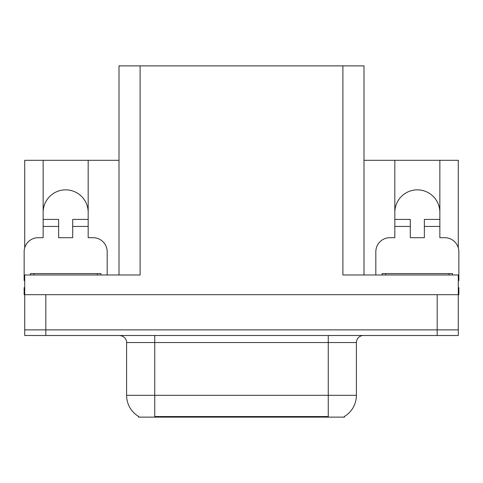 <?xml version="1.0" encoding="UTF-8"?>
<svg xmlns="http://www.w3.org/2000/svg" width="483" height="483" viewBox="0 0 483 483"><rect width="100%" height="100%" fill="white"/><g stroke="black" fill="none" stroke-linecap="round" stroke-linejoin="round"><path stroke-width="0.72" d="M344.439 416.431L344.439 417.125L138.561 417.125L138.561 416.431M43.15 212.369A22.514 22.514 0 0 1 65.664 189.855A22.514 22.514 0 0 1 88.178 212.369M45.825 335.504L458.289 335.504L458.289 329.877L24.711 329.877L24.711 294.696L45.825 294.696L45.825 329.877L24.711 329.877L24.711 335.504L45.825 335.504L45.825 329.877L458.289 329.877L458.289 294.696L45.825 294.696M118.999 274.99L118.999 65.875L342.894 65.875L342.894 274.99L458.289 274.99L458.289 294.696L458.85 294.696L458.85 287.657L458.289 287.657M24.711 287.657L24.15 287.657L24.15 294.696L24.711 294.696L24.711 274.99L140.106 274.99L140.106 65.875M24.711 280.629A14.073 14.073 0 0 0 24.15 280.623L24.15 251.77A14.073 14.073 0 0 1 38.223 237.696L43.15 237.696L43.15 226.442L58.63 226.442L58.63 219.409L43.15 219.409L43.15 160.302L24.711 160.302L24.711 247.833M375.822 274.99L375.822 251.77A14.073 14.073 0 0 1 389.896 237.696L394.822 237.696L394.822 226.442L410.302 226.442L410.302 237.696L424.37 237.696L424.37 226.442L439.85 226.442L439.85 160.302L458.289 160.302L458.289 247.833M342.894 65.875L364.001 65.875L364.001 274.99M364.001 160.302L394.822 160.302L394.822 226.442M58.63 226.442L58.63 237.696L72.698 237.696L72.698 226.442L88.178 226.442L88.178 160.302L118.999 160.302M439.85 212.369A22.514 22.514 0 0 0 417.336 189.855A22.514 22.514 0 0 0 394.822 212.369M43.15 160.302L88.178 160.302M439.85 160.302L394.822 160.302M138.772 416.557A24.627 24.627 0 0 1 126.6 395.311L154.741 395.311L154.741 416.557L328.259 416.557L328.259 395.311L356.4 395.311L356.4 342.544A7.034 7.034 0 0 1 363.439 335.504M126.6 395.311L126.6 342.544C126.957 341.403 125.749 336.156 119.561 335.504M344.228 416.557A24.627 24.627 0 0 0 356.4 395.311M458.289 335.504L458.289 329.877M88.178 226.442L88.178 237.696L93.104 237.696A14.073 14.073 0 0 1 107.178 251.77L107.178 274.99M88.178 219.409L72.698 219.409L72.698 226.442M43.15 219.409L43.15 226.442M410.302 226.442L410.302 219.409L394.822 219.409M439.85 226.442L439.85 237.696L444.777 237.696A14.073 14.073 0 0 1 458.85 251.77L458.85 280.623A14.073 14.073 0 0 0 458.289 280.629M439.85 219.409L424.37 219.409L424.37 226.442M30.483 274.99L30.483 273.583L100.844 273.583L100.844 274.99M382.156 274.99L382.156 273.583L452.517 273.583L452.517 274.99M437.175 294.696L437.175 335.504M325.445 417.125L325.445 416.431M157.555 417.125L157.555 416.431M328.259 335.504L328.259 342.544L126.6 342.544M356.4 342.544L328.259 342.544L328.259 395.311L154.741 395.311L154.741 335.504M97.325 273.583L97.325 274.99M34.003 273.583L34.003 274.99M448.997 273.583L448.997 274.99M385.675 273.583L385.675 274.99"/></g></svg>
